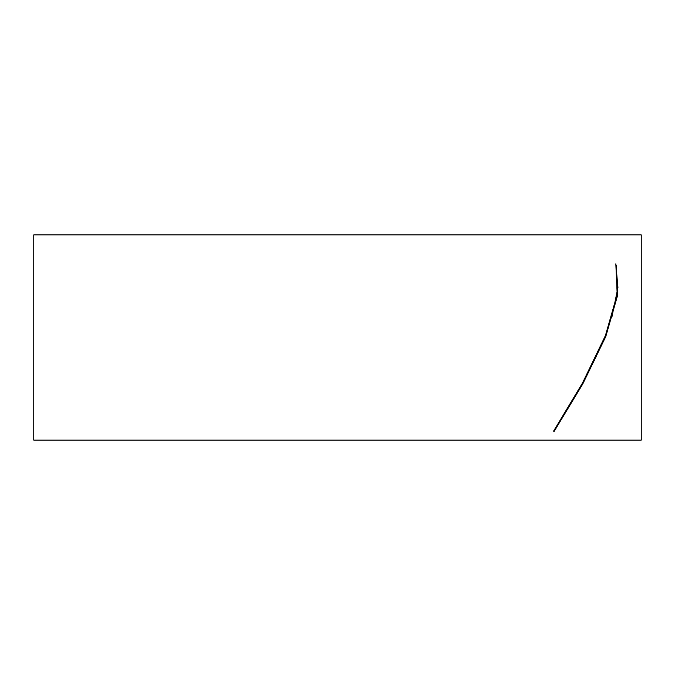 <?xml version="1.0" encoding="UTF-8"?>
<svg xmlns="http://www.w3.org/2000/svg" width="675" height="675" viewBox="0 0 675 675"><rect width="100%" height="100%" fill="white"/><g stroke="black" fill="none" stroke-linecap="round" stroke-linejoin="round"><path stroke-width="1.01" d="M563.169 415.918L553.593 431.131L582.458 383.096L605.441 335.543L617.186 294.376L615.828 263.849L617.929 287.499L611.736 317.858M607.331 330.666L602.733 342.107M596.185 356.569L589.697 369.579M581.496 384.834L572.864 399.887M337.5 440.1L33.75 440.1L33.75 234.9L641.25 234.9L641.25 440.1L337.5 440.1M616.224 265.148L617.549 295.557L605.779 336.572L582.778 383.948L553.888 431.814"/></g></svg>
